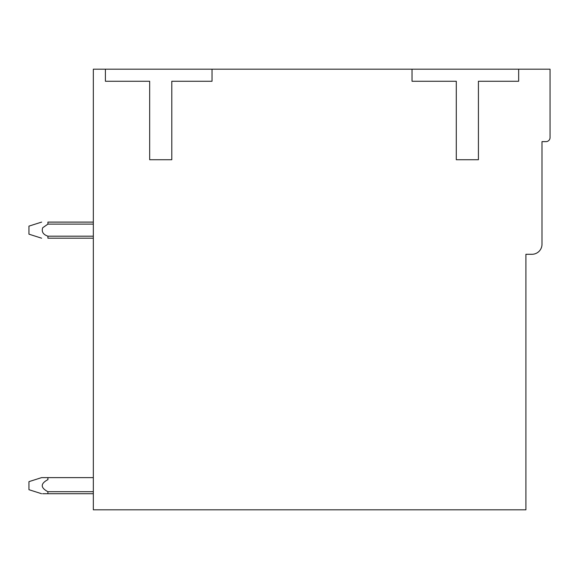<?xml version="1.0" encoding="UTF-8"?>
<svg xmlns="http://www.w3.org/2000/svg" width="579" height="579" viewBox="0 0 579 579"><rect width="100%" height="100%" fill="white"/><g stroke="black" fill="none" stroke-linecap="round" stroke-linejoin="round"><path stroke-width="0.87" d="M105.407 69.191L93.335 69.191L93.335 509.81L525.906 509.81L525.906 254.29L531.942 254.29A10.06 10.06 0 0 0 542.002 244.229L542.002 141.623L546.026 141.623A4.024 4.024 0 0 0 550.05 137.599L550.05 69.191L105.407 69.191L105.407 81.263L149.672 81.263L149.672 159.724L171.797 159.724L171.797 81.263L212.037 81.263L212.037 69.191M412.031 69.191L412.031 81.263L456.295 81.263L456.295 159.724L478.42 159.724L478.42 81.263L518.661 81.263L518.661 69.191M93.335 491.701L47.898 491.701C40.364 487.677 40.371 483.653 47.919 479.629L47.948 479.629M93.335 493.713L47.898 493.713L47.898 491.701M93.335 477.617L47.927 477.617L47.919 479.629M47.927 477.617L41.616 477.617L28.95 481.648M42.643 493.713L47.898 493.713M28.95 489.537L28.95 481.815M47.919 236.174C43.157 234.582 41.406 231.781 42.68 227.779L47.919 224.109L42.68 227.779L47.919 224.109L42.68 227.779L47.919 224.109L42.68 227.779L47.919 224.109L42.68 227.779L47.919 224.109L42.68 227.779L47.919 224.109L42.68 227.779L47.919 224.109L42.68 227.779L47.919 224.109L93.335 224.109M41.608 238.193L28.95 234.169L28.95 226.121L41.63 222.097M93.335 222.097L47.919 222.097C40.407 222.097 40.407 222.097 47.919 222.097C40.407 222.097 40.407 222.097 47.919 222.097C40.407 222.097 40.407 222.097 47.919 222.097C40.407 222.097 40.407 222.097 47.919 222.097C40.407 222.097 40.407 222.097 47.919 222.097C40.407 222.097 40.407 222.097 47.919 222.097C40.407 222.097 40.407 222.097 47.919 222.097C40.407 222.097 40.407 222.097 47.919 222.097L47.919 224.109M93.335 236.181L47.919 236.181L47.919 238.193C40.443 238.193 40.443 238.193 47.919 238.193L93.335 238.193M28.95 489.696L41.579 493.713"/></g></svg>
